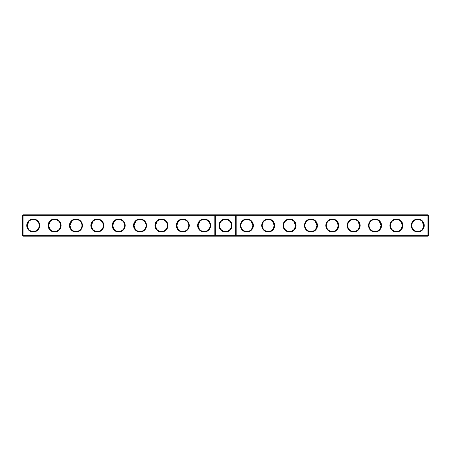 <?xml version="1.0" encoding="UTF-8"?>
<svg xmlns="http://www.w3.org/2000/svg" width="451" height="451" viewBox="0 0 451 451"><rect width="100%" height="100%" fill="white"/><g stroke="black" fill="none" stroke-linecap="round" stroke-linejoin="round"><path stroke-width="0.68" d="M22.55 215.33L23.063 214.817L23.063 235.67L22.55 235.67L22.55 215.33L214.817 215.33L214.817 235.67L23.063 235.67L23.063 236.183L215.33 236.183L214.817 235.67L215.33 235.67L215.33 236.183L427.937 236.183L428.45 235.67L428.45 215.33L427.937 214.817L215.33 214.817L214.817 215.33L215.33 215.33L215.33 235.67L235.67 235.67L235.67 214.817L236.183 215.33L427.937 215.33L427.937 214.817M26.739 225.5A6.494 6.494 0 0 0 36.48 231.126A6.494 6.494 0 0 0 36.48 219.874A6.494 6.494 0 0 0 26.739 225.5M48.099 225.5A6.494 6.494 0 0 0 57.841 231.126A6.494 6.494 0 0 0 57.841 219.874A6.494 6.494 0 0 0 48.099 225.5M69.465 225.5A6.494 6.494 0 0 0 79.207 231.126A6.494 6.494 0 0 0 79.207 219.874A6.494 6.494 0 0 0 69.465 225.5M90.826 225.5A6.494 6.494 0 0 0 100.567 231.126A6.494 6.494 0 0 0 100.567 219.874A6.494 6.494 0 0 0 90.826 225.5M112.192 225.5A6.494 6.494 0 0 0 121.933 231.126A6.494 6.494 0 0 0 121.933 219.874A6.494 6.494 0 0 0 112.192 225.5M133.552 225.5A6.494 6.494 0 0 0 143.294 231.126A6.494 6.494 0 0 0 143.294 219.874A6.494 6.494 0 0 0 133.552 225.5M154.918 225.5A6.494 6.494 0 0 0 164.66 231.126A6.494 6.494 0 0 0 164.66 219.874A6.494 6.494 0 0 0 154.918 225.5M176.279 225.5A6.494 6.494 0 0 0 186.021 231.126A6.494 6.494 0 0 0 186.021 219.874A6.494 6.494 0 0 0 176.279 225.5M197.645 225.5A6.494 6.494 0 0 0 207.387 231.126A6.494 6.494 0 0 0 207.387 219.874A6.494 6.494 0 0 0 197.645 225.5M23.063 214.817L215.33 214.817L215.33 215.33L236.183 215.33L236.183 235.67L427.937 235.67L427.937 236.183M27.252 225.641L27.252 225.5A5.981 5.981 0 0 0 36.221 230.681A5.981 5.981 0 0 0 36.221 220.319A5.981 5.981 0 0 0 27.252 225.5L28.988 221.283M48.612 225.641L48.612 225.5A5.981 5.981 0 0 0 57.587 230.681A5.981 5.981 0 0 0 57.587 220.319A5.981 5.981 0 0 0 48.612 225.5L50.354 221.283M69.978 225.641L69.978 225.5A5.981 5.981 0 0 0 78.948 230.681A5.981 5.981 0 0 0 78.948 220.319A5.981 5.981 0 0 0 69.978 225.5L71.715 221.283M91.339 225.641L91.339 225.5A5.981 5.981 0 0 0 100.314 230.681A5.981 5.981 0 0 0 100.314 220.319A5.981 5.981 0 0 0 91.339 225.5L93.081 221.283M112.705 225.641L112.705 225.5A5.981 5.981 0 0 0 121.674 230.681A5.981 5.981 0 0 0 121.674 220.319A5.981 5.981 0 0 0 112.705 225.5L114.441 221.283M134.065 225.641L134.065 225.5A5.981 5.981 0 0 0 143.04 230.681A5.981 5.981 0 0 0 143.04 220.319A5.981 5.981 0 0 0 134.065 225.5L135.807 221.283M155.432 225.641L155.432 225.5A5.981 5.981 0 0 0 164.401 230.681A5.981 5.981 0 0 0 164.401 220.319A5.981 5.981 0 0 0 155.432 225.5L157.168 221.283M176.792 225.641L176.792 225.5A5.981 5.981 0 0 0 185.767 230.681A5.981 5.981 0 0 0 185.767 220.319A5.981 5.981 0 0 0 176.792 225.5L178.534 221.283M198.158 225.641L198.152 225.5A5.981 5.981 0 0 0 207.127 230.681A5.981 5.981 0 0 0 207.127 220.319A5.981 5.981 0 0 0 198.152 225.5L199.894 221.283M225.5 219.006A6.494 6.494 0 0 1 231.126 228.747A6.494 6.494 0 0 1 219.874 228.747A6.494 6.494 0 0 1 225.5 219.006M23.063 236.183L22.55 235.67M236.183 235.67L235.67 236.183L235.67 235.67L236.183 235.67M225.5 219.519A5.981 5.981 0 0 1 230.681 228.494A5.981 5.981 0 0 1 220.319 228.494A5.981 5.981 0 0 1 225.5 219.519M27.252 225.5L28.441 229.08M48.612 225.506L49.802 229.08M69.978 225.506L71.168 229.08M91.339 225.506L92.528 229.08M112.705 225.506L113.889 229.08M134.065 225.506L135.255 229.08M155.432 225.5L156.615 229.08M176.792 225.5L177.982 229.08M198.152 225.5L199.342 229.08M428.45 235.67L427.937 235.67L427.937 215.33L428.45 215.33M253.355 225.5A6.494 6.494 0 0 1 243.613 231.126A6.494 6.494 0 0 1 243.613 219.874A6.494 6.494 0 0 1 253.355 225.5M274.721 225.5A6.494 6.494 0 0 1 264.979 231.126A6.494 6.494 0 0 1 264.979 219.874A6.494 6.494 0 0 1 274.721 225.5M296.082 225.5A6.494 6.494 0 0 1 286.34 231.126A6.494 6.494 0 0 1 286.34 219.874A6.494 6.494 0 0 1 296.082 225.5M317.448 225.5A6.494 6.494 0 0 1 307.706 231.126A6.494 6.494 0 0 1 307.706 219.874A6.494 6.494 0 0 1 317.448 225.5M338.808 225.5A6.494 6.494 0 0 1 329.067 231.126A6.494 6.494 0 0 1 329.067 219.874A6.494 6.494 0 0 1 338.808 225.5M360.174 225.5A6.494 6.494 0 0 1 350.433 231.126A6.494 6.494 0 0 1 350.433 219.874A6.494 6.494 0 0 1 360.174 225.5M381.535 225.5A6.494 6.494 0 0 1 371.793 231.126A6.494 6.494 0 0 1 371.793 219.874A6.494 6.494 0 0 1 381.535 225.5M402.901 225.5A6.494 6.494 0 0 1 393.159 231.126A6.494 6.494 0 0 1 393.159 219.874A6.494 6.494 0 0 1 402.901 225.5M424.261 225.5A6.494 6.494 0 0 1 414.52 231.126A6.494 6.494 0 0 1 414.52 219.874A6.494 6.494 0 0 1 424.261 225.5M252.842 225.641L252.848 225.5A5.981 5.981 0 0 1 243.873 230.681A5.981 5.981 0 0 1 243.873 220.319A5.981 5.981 0 0 1 252.848 225.5L251.658 229.08M274.208 225.641L274.208 225.5A5.981 5.981 0 0 1 265.233 230.681A5.981 5.981 0 0 1 265.233 220.319A5.981 5.981 0 0 1 274.208 225.5L273.018 229.08M295.568 225.641L295.568 225.5A5.981 5.981 0 0 1 286.599 230.681A5.981 5.981 0 0 1 286.599 220.319A5.981 5.981 0 0 1 295.568 225.5L294.385 229.08M316.935 225.641L316.935 225.5A5.981 5.981 0 0 1 307.96 230.681A5.981 5.981 0 0 1 307.96 220.319A5.981 5.981 0 0 1 316.935 225.5L315.745 229.08M338.295 225.641L338.295 225.5A5.981 5.981 0 0 1 329.326 230.681A5.981 5.981 0 0 1 329.326 220.319A5.981 5.981 0 0 1 338.295 225.5L337.111 229.08M359.661 225.641L359.661 225.5A5.981 5.981 0 0 1 350.686 230.681A5.981 5.981 0 0 1 350.686 220.319A5.981 5.981 0 0 1 359.661 225.5L358.472 229.08M381.022 225.641L381.022 225.5A5.981 5.981 0 0 1 372.052 230.681A5.981 5.981 0 0 1 372.052 220.319A5.981 5.981 0 0 1 381.022 225.5L379.832 229.08M402.388 225.641L402.388 225.5A5.981 5.981 0 0 1 393.413 230.681A5.981 5.981 0 0 1 393.413 220.319A5.981 5.981 0 0 1 402.388 225.5L401.198 229.08M423.748 225.641L423.748 225.5A5.981 5.981 0 0 1 414.779 230.681A5.981 5.981 0 0 1 414.779 220.319A5.981 5.981 0 0 1 423.748 225.5L422.012 221.283M402.388 225.5L400.646 221.283M423.748 225.5L422.559 229.08M381.022 225.5L379.285 221.283M359.661 225.5L357.919 221.283M338.295 225.5L336.559 221.283M316.935 225.5L315.193 221.283M295.568 225.5L293.832 221.283M274.208 225.5L272.466 221.283M252.848 225.5L251.106 221.283"/></g></svg>
